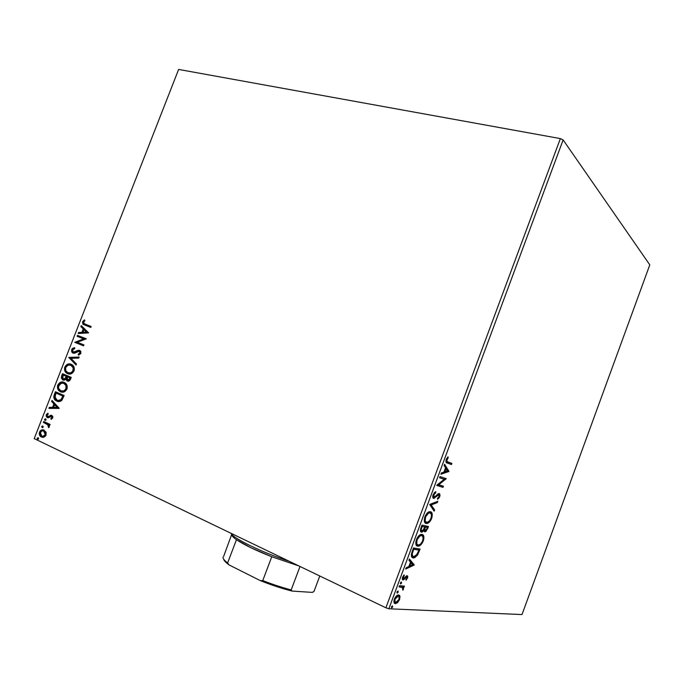 <?xml version="1.0" encoding="UTF-8"?>
<svg xmlns="http://www.w3.org/2000/svg" width="684" height="684" viewBox="0 0 684 684"><rect width="100%" height="100%" fill="white"/><g stroke="black" fill="none" stroke-linecap="round" stroke-linejoin="round"><path stroke-width="1.03" d="M437.7 495.173L437.982 494.404L437.7 495.173M560.358 138.595L385.887 607.794L34.2 438.606L178.618 69.435L560.358 138.595L563.129 139.921L649.8 264.862L522.003 614.565L388.854 608.777L563.129 139.921L649.8 264.862L522.003 614.565L388.854 608.777L385.887 607.794L388.854 608.777L563.129 139.921L560.358 138.595L178.618 69.435L34.2 438.606L385.887 607.794L560.358 138.595M45.982 432.126L43.528 429.937L40.416 430.698L39.236 433.716L40.382 436.315L43.331 437.367L45.674 435.879L46.213 432.801L44.101 430.151C42.331 429.296 40.801 429.937 39.527 432.066C38.997 434.349 39.51 435.947 41.083 436.871L44.007 437.196L46.042 435.161L45.982 432.126M43.785 421.498L43.425 422.438L48.017 424.926L48.701 427.671L49.316 426.457L48.795 424.935L49.727 425.371L50.094 424.431L43.785 421.498L43.425 422.438L47.641 424.576L48.701 427.671L49.205 427.064L48.795 424.935L49.727 425.371L50.094 424.431L43.785 421.498M52.754 417.958L52.736 416.342L51.531 415.308L48.35 416.701L47.333 416.419L47.016 415.299L48.256 414.059L47.889 413.256L46.409 414.504L46.17 416.163L47.324 417.599L48.598 417.693L51.138 416.282L52.027 417.231L50.813 418.557L51.146 419.36L52.754 417.958L51.787 415.41L47.521 416.573L47.093 415.043L48.256 414.059L47.889 413.256L46.281 414.786L47.059 417.454L48.427 417.744L51.454 416.359L51.958 417.659L50.813 418.557L51.146 419.36L52.754 417.958M54.327 394.548L53.779 396.754L54.207 398.746L55.635 400.448L57.986 401.482L60.021 401.423L61.68 400.473L64.142 395.54L55.43 391.727L54.327 394.548L54.857 394.694L55.926 391.941L54.857 394.694L54.327 394.548C53.395 397.387 53.899 399.405 55.866 400.602L56.729 401.081C58.465 402.012 60.209 401.705 61.97 400.166L64.142 395.54L55.43 391.727L54.327 394.548M62.483 373.678L61.286 377.901L62.885 380.022L64.416 380.133L65.869 379.056L66.784 380.706L68.665 381.142L69.999 380.227L71.239 377.38L62.483 373.678L61.543 376.106L62.398 379.757L65.869 379.056L67.288 380.988C68.674 381.561 69.768 380.937 70.563 379.107L71.239 377.38L62.483 373.678M68.862 357.373L76.061 365.034L76.463 364.008L70.939 358.313L78.78 358.083L79.173 357.065L68.862 357.373L79.105 357.253L68.862 357.373L76.061 365.034L76.463 364.008L70.939 358.313L78.78 358.083L79.173 357.065L68.862 357.373M77.104 336.297L83.67 338.854L74.744 342.333L83.559 345.83L83.927 344.89L77.343 342.291L86.304 338.811L77.472 335.365L77.104 336.297L77.617 336.477L77.976 335.562L77.617 336.477L77.104 336.297L83.67 338.854L74.744 342.333L83.559 345.83L83.927 344.89L77.343 342.291L86.304 338.811L77.472 335.365L77.104 336.297M85.201 324.259L83.337 322.591L84.927 320.608L84.431 319.881L82.525 321.779L82.892 324.173L90.75 327.439L91.109 326.499L83.807 323.583L83.431 322.104L84.927 320.608L84.431 319.881L82.525 321.779L83.038 324.301L90.75 327.439L91.109 326.499L85.201 324.259M88.621 332.886L81.285 325.61L80.892 326.627L83.226 328.944L81.9 332.347L78.592 332.492L78.198 333.51L88.621 332.886L81.285 325.61L80.892 326.627L83.226 328.944L81.9 332.347L78.592 332.492L78.198 333.51L88.621 332.886M71.64 349.609L71.692 351.841L73.008 353.124L74.804 353.158L79.002 351.26L80.054 352.739L78.198 354.192L78.455 355.141L80.78 353.602L80.823 351.465L79.293 350.285L74.368 352.243L72.837 351.815L72.564 349.909L74.77 348.592L74.616 347.66L72.564 348.378L71.64 349.609L74.659 347.908L71.64 349.609L72.47 352.824L79.327 351.345L79.968 353.021L78.198 354.192L78.455 355.141L80.866 353.397L80.165 350.678L78.121 350.336L73.385 352.2L72.564 349.909L74.77 348.592L74.616 347.66L71.64 349.609M71.196 364.29L69.537 363.905L67.058 364.495L64.715 367.351L65.014 371.284L67.99 373.806L71.957 373.396L74.154 370.574L74.009 367.069L71.196 364.29C68.716 363.221 66.587 364.153 64.809 367.077C64.142 369.839 64.724 371.839 66.553 373.088L67.579 373.652C70.084 374.772 72.248 373.84 74.052 370.848C74.693 368.112 74.111 366.137 72.299 364.905L71.196 364.29M64.125 382.373L62.475 381.971L60.004 382.527L57.661 385.383L57.96 389.341L60.91 391.915L64.86 391.539L67.066 388.726L66.929 385.203L64.125 382.373C61.663 381.27 59.542 382.185 57.755 385.109C57.088 387.973 57.712 390.025 59.636 391.274L60.508 391.752C63.005 392.907 65.151 391.992 66.964 388.999C67.605 386.169 66.981 384.143 65.091 382.912L64.125 382.373M59.183 408.245L52.018 400.448L51.625 401.465L53.908 403.953L52.574 407.373L49.308 407.373L48.915 408.391L59.123 408.399L52.018 400.448L51.625 401.465L53.908 403.953L52.574 407.373L49.308 407.373L48.915 408.391L59.183 408.245M45.554 418.813L44.528 419.258L44.947 420.378L45.768 420.233L45.956 419.224L44.528 419.258L44.947 420.378L45.965 419.925L45.554 418.813M42.741 425.995L41.724 426.44L42.134 427.56L42.955 427.423L43.143 426.414L41.724 426.44L42.134 427.56L43.152 427.115L42.741 425.995M38.159 437.717L37.141 438.162L37.68 439.333L38.484 439.017L38.56 438.145L38.159 437.717L37.141 438.162L37.552 439.282L38.569 438.846L38.159 437.717M399.943 596.243L399.43 595.311L398.131 595.003L395.335 597.252L393.916 601.082L394.574 603.356L396.985 603.1L399.405 599.954L400.012 596.542L399.165 595.884L399.259 597.354L399.165 595.884L399.943 596.243L398.302 594.977C396.934 595.08 395.626 596.474 394.386 599.15C393.599 602.1 393.933 603.596 395.378 603.647L397.592 602.604L399.593 599.483L399.943 596.243M399.473 585.684L399.037 586.872L402.628 587.573L402.842 590.249L403.526 588.659L403.295 587.248L404.022 587.308L404.458 586.137L399.473 585.684L399.037 586.872L402.363 587.359L402.842 590.249L403.295 587.248L404.022 587.308L404.458 586.137L399.473 585.684M407.57 577.997L407.775 576.244L406.912 575.62L404.03 578.476L403.201 578.587L404.107 574.876L402.525 577.236L402.312 579.177L403.705 579.741L406.698 576.8L407.014 577.749L406.022 580.194L407.57 577.997L407.014 577.749L407.57 577.997L406.894 575.62L403.449 578.707L403.184 577.168L404.312 575.603L404.107 574.876L402.525 577.236L403.038 579.887L406.595 576.8L406.937 578.006L405.86 579.459L406.022 580.194L407.57 577.997M412.17 551.526L411.323 554.818L411.606 556.639L412.683 557.751L414.641 557.768L417.659 554.946L420.087 549.072L413.504 547.952L412.17 551.526C410.896 555.664 411.255 557.793 413.239 557.905L413.991 557.922L417.659 554.946L420.087 549.072L413.504 547.952L412.17 551.526M421.994 525.098L420.429 529.732L420.566 531.477L421.37 532.169L422.592 531.793L423.926 530.109L424.413 531.665L425.91 531.502L428.458 526.518L421.994 525.098L420.857 528.168C420.121 530.596 420.292 531.93 421.37 532.169L423.926 530.109L425.132 531.836L427.662 528.664L428.458 526.518L421.994 525.098M429.663 504.45L434.152 511.187L434.622 509.922L431.176 504.963L437.35 502.569L437.82 501.304L429.663 504.45L434.152 511.187L434.622 509.922L431.176 504.963L437.35 502.569L437.82 501.304L429.663 504.45M439.581 477.765L444.224 479.304L436.743 485.418L443.001 487.367L443.429 486.204L438.786 484.742L446.233 478.663L440.017 476.594L439.581 477.765L444.224 479.304L436.837 485.144L443.001 487.367L443.429 486.204L438.786 484.742L446.233 478.663L440.017 476.594L439.581 477.765M447.832 461.897L446.678 460.777L448.242 457.613L447.994 456.844L446.207 459.451L446.079 462.23L451.466 464.564L451.893 463.401L447.832 461.897C446.951 461.965 446.618 461.23 446.849 459.674L448.242 457.613L447.994 456.844L446.207 459.451C445.669 461.897 446.045 463.094 447.336 463.042L451.466 464.564L451.893 463.401L447.832 461.897M448.952 471.319L444.6 464.256L444.13 465.539L445.541 467.813L443.95 472.088L441.368 472.96L440.889 474.243L448.884 471.515L448.097 471.208L448.952 471.319L444.6 464.256L444.13 465.539L445.541 467.813L443.95 472.088L441.368 472.96L440.889 474.243L448.884 471.515L448.097 471.208L441.137 473.576L448.165 471.019L448.952 471.319M433.109 494.694L432.801 497.268L433.955 498.448L438.076 494.968L439.102 494.9L439.137 496.319L437.521 498.285L437.572 499.311L439.248 497.653L440.009 495.481L439.709 493.865L438.718 493.566L435.067 496.883L433.904 497.157L433.724 494.994L435.742 492.711L435.776 491.659L433.109 494.694C432.519 496.875 432.69 498.114 433.639 498.414L438.854 494.737L439.077 496.49L437.521 498.285L437.572 499.311L439.709 496.695L439.265 493.566L438.085 493.882L434.34 497.259L433.801 494.797L435.742 492.711L435.776 491.659L433.109 494.694M430.45 511.743L428.475 512.094L426.953 513.333L424.764 517.155L424.413 521.567L425.089 522.884L426.423 523.516L428.116 523.089L429.749 521.704L431.912 517.651L431.989 513.205L430.988 511.965L429.569 511.692C427.919 511.889 426.363 513.59 424.892 516.813C423.841 520.9 424.251 523.123 426.123 523.465L426.961 523.508C428.637 523.32 430.21 521.601 431.681 518.335C432.698 514.325 432.288 512.128 430.45 511.743M422.284 534.64L421.258 534.392C419.557 534.572 417.933 536.324 416.402 539.659C415.35 543.737 415.786 545.9 417.693 546.165L416.907 545.823L418.206 545.704L420.318 544.225L416.907 545.823L418.411 546.183C420.147 546.012 421.78 544.242 423.319 540.856L422.703 540.591L423.319 540.856C424.328 536.854 423.9 534.708 422.028 534.409L419.258 535.392L416.992 538.308L415.769 542.335L416.633 545.635L418.001 546.191L419.719 545.704L422.319 542.951L423.918 538.231L423.601 535.786L422.31 534.486L423.122 538L422.806 535.444M414.23 564.839L409.391 558.999L408.912 560.29L410.486 562.171L408.878 566.48L406.134 567.78L405.646 569.071L414.162 565.035L409.391 558.999L408.912 560.29L410.486 562.171L408.878 566.48L406.134 567.78L405.646 569.071L414.162 565.035L413.384 564.685L405.98 568.19L413.452 564.497L414.23 564.839M401.354 581.973L400.422 582.905L400.533 583.931L401.559 583.016L401.354 581.973L400.422 582.905L400.713 583.948L401.559 583.016L401.354 581.973M397.977 591.07L397.13 591.797L397.147 593.028L398.088 592.327L398.071 591.096L397.036 592.019L397.327 593.045L398.182 592.105L397.977 591.07M392.462 605.921L391.607 606.657L391.633 607.879L392.676 606.939L392.462 605.921L391.513 606.879L391.787 607.896L392.676 606.939L392.462 605.921M451.098 463.111L450.671 464.256L451.466 464.564L447.02 462.914L450.671 464.256L451.098 463.111M447.507 457.339L448.242 457.613L447.507 457.339M446.549 458.682L447.225 458.938L446.549 458.682M446.207 459.434L446.849 459.674L446.207 459.434M445.968 460.854L447.037 461.589L446.13 461.11M444.369 464.872L448.165 471.019L444.369 464.872M447.447 470.9L444.147 471.567L444.771 471.806L445.985 468.54L445.361 468.301L447.447 470.9L444.771 471.806L445.985 468.54L447.447 470.9M445.421 478.398L446.139 478.911L445.352 478.603L437.991 484.426L438.786 484.742L437.991 484.426L445.421 478.398M442.616 485.948L442.206 487.051L443.001 487.367L436.76 485.358L442.206 487.051L442.616 485.948M443.429 478.997L439.598 477.723L443.429 478.997M434.964 492.147L435.742 492.711L434.092 492.95L434.964 492.147M433.169 494.541L433.801 494.797L433.169 494.541M433.109 496.832L432.758 496.165L433.955 497.191M438.906 493.532L439.222 495.156L438.906 493.532M439.094 496.447L439.709 496.695L439.094 496.447M438.059 497.901L437.529 498.431L438.059 497.901M437.025 494.9L437.786 495.207L437.025 494.9M435.853 496.156L436.623 496.464L435.853 496.156M433.87 497.901L435.52 496.481L433.511 498.055M436.768 501.714L436.563 502.253L437.35 502.569L436.563 502.253L430.39 504.638L434.622 509.922L433.836 509.606L433.562 510.341L433.836 509.606L430.39 504.638L436.768 501.714M430.681 512.034L431.501 515.317L431.194 512.872M431.065 518.079L431.681 518.335L431.065 518.079M428.842 521.507L425.388 523.149L427.329 522.764L428.842 521.507M425.439 523.183L426.123 523.465L425.439 523.183M424.294 520.037L425.542 521.892M425.328 521.798L424.473 520.721M429.663 512.761L430.014 512.914C431.501 513.214 431.826 514.984 431.005 518.233C429.817 520.815 428.552 522.183 427.226 522.328L426.559 522.294C425.046 522.029 424.713 520.242 425.568 516.933C426.756 514.368 428.004 513.017 429.321 512.872L428.526 512.547L426.901 513.385L428.988 512.547M425.568 516.933L424.944 516.668L425.568 516.933L428.44 513.18L430.014 512.914L431.151 513.846L431.493 516.104L430.903 518.506L429.484 520.857L427.577 522.243L426.115 522.131L425.174 520.78L425.568 516.933M427.62 526.338L427.201 527.467L427.62 526.338M427.055 528.407L427.662 528.664L427.055 528.407M423.379 529.878L423.926 530.109L423.379 529.878M422.387 530.887L420.805 531.853L422.387 530.887M421.609 526.124L424.644 526.954L423.652 529.39L421.806 530.998C421.045 530.716 421.019 529.638 421.729 527.774L421.096 527.509L421.729 527.774L422.225 526.423L421.601 526.158L424.644 526.954L421.609 526.124M424.2 530.228L423.823 529.048L424.969 530.553L425.089 527.689L424.465 527.432L425.089 527.689L425.311 527.09L424.525 526.765L426.585 527.21L427.372 527.544L426.927 528.749L425.2 530.647C424.473 530.425 424.439 529.442 425.089 527.689L425.311 527.09L427.372 527.544L424.525 526.765L427.372 527.544L426.329 529.989L424.986 530.562M421.019 530.656L421.575 530.895L421.216 529.51L422.225 526.423L424.644 526.954L423.199 530.143L421.575 530.895M416.898 544.507L416.017 543.481M415.838 542.805L417.343 544.644M421.25 535.401L421.592 535.589C423.105 535.82 423.447 537.556 422.635 540.788C421.395 543.447 420.096 544.857 418.728 545.003L418.129 544.986C416.59 544.789 416.24 543.045 417.095 539.744C418.326 537.085 419.625 535.692 420.985 535.563L420.198 535.23L418.591 536.017L420.566 535.221M417.095 539.744L416.471 539.471L417.095 539.744L419.993 535.923L421.592 535.589L422.755 536.461L423.114 538.667L422.413 541.326L420.728 543.848L419.164 544.891L417.676 544.84L416.71 543.558L417.095 539.744M419.232 548.927L418.822 550.047L419.232 548.927M418.625 551.099L419.232 551.364L418.625 551.099M417.009 554.656L417.659 554.946L417.009 554.656M415.889 555.972L412.452 557.563L413.239 557.905L412.281 557.528L414.188 557.28L415.881 555.972M411.631 555.442L411.4 554.177L412.845 556.374M413.136 548.936L418.984 550.124L418.206 549.782L418.984 550.124L417.266 554.228L413.675 556.733C412.589 556.716 412.119 555.707 412.272 553.707L411.571 553.399L412.272 553.707L413.273 550.517L412.649 550.244L413.273 550.517L413.743 549.252L413.119 548.97M409.237 559.418L413.452 564.497L409.237 559.418M412.606 564.719L409.759 566.07L409.135 565.788L409.759 566.07L410.981 562.778L410.366 562.496L412.606 564.719L409.759 566.07L410.981 562.778L412.606 564.719M406.279 576.937L405.92 576.441M405.432 576.706L406.151 577.031L405.432 576.706M404.569 577.869L405.202 578.16L404.569 577.869M403.757 578.647L403.167 579.22L403.953 579.579L402.457 579.528L403.757 578.647M402.568 579.673L403.038 579.887L402.568 579.673M403.663 575.304L404.312 575.603L403.663 575.304M402.654 576.928L403.184 577.168L402.654 576.928M402.303 578.014L403.218 578.596M400.884 582.187L401.559 583.016L400.781 582.657L400.311 583.375L400.884 582.187M403.577 586.06L403.244 586.949L404.022 587.308L402.517 586.889L403.295 587.248L402.517 586.889L402.765 587.761L402.517 586.889L403.244 586.949L403.577 586.06M402.816 589.121L403.346 589.369L402.816 589.121M402.175 587.274L400.567 586.727M397.515 591.284L398.182 592.105L397.404 591.737L396.925 592.472L397.515 591.284M399.054 599.227L399.593 599.483L399.054 599.227M396.891 602.151L397.592 602.604L396.814 602.236L394.6 603.279L395.378 603.647L394.48 603.271L396.891 602.151M398.695 594.986L399.165 595.884L398.695 594.986M394.437 601.886L393.924 600.945L394.711 602.04M398.131 596.157L398.156 596.157C399.234 596.183 399.507 597.277 398.977 599.441L395.814 602.467C394.728 602.459 394.454 601.364 395.01 599.184L398.156 596.157L396.301 596.097L397.541 595.815M395.01 599.184L394.471 598.936L395.01 599.184L396.6 596.807L397.806 596.174L398.952 596.568L399.046 599.252L396.951 602.117L394.976 602.005L395.01 599.184M392 606.135L392.676 606.939L391.898 606.563L391.41 607.315L392 606.135M418.984 550.124L416.086 555.793L414.47 556.708L412.785 556.323L412.221 554.031L413.743 549.252L418.984 550.124M90.75 327.431L83.542 324.49L82.525 321.779L83.029 321.967L84.671 320.223L82.969 322.138L83.397 324.361L90.75 327.431M78.788 333.484L79.105 332.68L78.592 332.492L82.405 332.527L81.9 332.347L82.405 332.527L83.73 329.132L80.892 326.627L81.396 326.815L81.704 326.029L81.396 326.815L83.73 329.132L82.405 332.527L79.105 332.68L78.788 333.484M86.954 332.321L83.978 329.697L86.954 332.321L82.961 332.296L86.954 332.321L82.961 332.296L83.978 329.697L86.954 332.321M83.568 345.805L74.744 342.333L84.175 339.042L77.617 336.477L84.175 339.042L75.257 342.513L83.568 345.805M73.496 352.234L74.881 352.414L78.121 350.336L79.78 350.456L76.882 351.431M79.438 354.141L78.703 354.363L78.882 355.022L78.198 354.192L80.473 353.192L79.968 353.021L80.473 353.192L80.122 351.679L79.327 351.345L80.558 352.363L79.686 354.038M73.41 353.243L72.153 349.789L72.034 351.516L73.316 353.201M76.394 351.73L75.137 352.337M74.624 352.457L74.129 352.44M76.163 364.769L68.802 357.535L76.163 364.769M70.529 364.119L67.4 364.752L65.331 367.24L64.971 369.488L65.536 371.446L68.4 373.926L67.075 373.25C65.245 372.002 64.664 370.001 65.331 367.24L64.809 367.077L65.331 367.24C66.835 364.606 68.725 363.597 71.008 364.221M71.033 365.273L72.803 366.385M73.034 366.641L73.889 369.762L72.29 372.447M71.948 372.669L69.11 373.096M68.656 372.951C70.589 373.712 72.256 372.96 73.65 370.677L73.137 370.514C71.666 372.865 69.939 373.601 67.947 372.72L67.109 372.258C65.63 371.267 65.168 369.651 65.715 367.419C67.152 365.094 68.862 364.367 70.837 365.222L70.717 365.179M70.837 365.222L71.726 365.718C73.171 366.709 73.641 368.308 73.137 370.514L73.65 370.677C74.154 368.471 73.692 366.88 72.239 365.889L70.837 365.222L73.265 367.966L72.692 371.344L70.307 372.96L67.639 372.575L65.698 370.463L65.715 367.419L68.092 365.119L70.837 365.222M67.827 381.15L65.869 379.056L67.827 381.15M63.424 380.184L61.543 376.106L62.056 376.26L62.988 373.892L61.808 378.055L63.424 380.184M66.596 376.995L65.433 378.97L63.774 379.244L65.912 378.44L66.775 376.525L66.074 376.841L66.596 376.995M63.535 375.148L66.775 376.525L66.263 376.362L65.39 378.286L65.912 378.44L62.962 378.927L63.014 374.994L66.775 376.525L63.535 375.148M70.11 379.064L69.383 380.133L68.161 380.201L70.11 379.064L70.486 378.098L70.11 379.064L69.588 378.91L70.11 379.064M67.673 376.901L70.486 378.098L67.639 380.048L67.16 376.747L70.486 378.098L67.673 376.901M69.588 378.91L68.751 380.048L67.297 379.851L66.639 378.568L67.16 376.747L69.973 377.936L69.588 378.91M63.475 382.176L60.354 382.775L58.183 385.537L58.482 389.487L61.492 392.077L60.158 391.419C58.234 390.179 57.61 388.119 58.285 385.254L57.755 385.109L58.285 385.254C59.73 382.689 61.56 381.681 63.783 382.236M65.963 384.741L66.844 387.435L66.57 388.803L66.049 388.657C64.578 391.009 62.86 391.727 60.876 390.821L60.149 390.419C58.602 389.427 58.106 387.768 58.662 385.46C60.098 383.134 61.799 382.424 63.766 383.314L64.287 383.467C62.321 382.578 60.62 383.288 59.183 385.614M64.595 383.613L65.741 384.476M61.722 391.094C63.612 391.795 65.228 391.034 66.57 388.803L65.211 390.573M64.869 390.795L62.039 391.188M63.766 383.314L64.535 383.733C66.057 384.724 66.562 386.366 66.049 388.657L66.57 388.803C67.083 386.52 66.579 384.878 65.048 383.886L63.766 383.314L66.032 385.648L65.852 389.085L63.638 390.974L60.876 390.821L58.644 388.521L58.662 385.46L61.03 383.177L63.766 383.314M57.901 401.465L56.387 400.747C54.429 399.55 53.916 397.532 54.857 394.694L54.301 397.173L54.737 398.892L57.901 401.465M58.123 400.465L56.225 399.644L54.951 397.908L55.951 393.052L62.877 396.087L60.859 399.798L58.072 400.456L61.859 399.447L61.338 399.302L61.859 399.447L63.159 396.848L62.637 396.703L63.398 396.233L62.877 396.087L61.338 399.302C59.927 400.627 58.516 400.909 57.105 400.14L54.805 396.652L55.951 393.052L63.398 396.233L56.481 393.197L63.398 396.233L61.269 400.037M60.859 400.302L58.644 400.61M49.496 408.391L49.838 407.51L49.308 407.373L53.096 407.51L52.574 407.373L53.096 407.51L54.438 404.099L51.625 401.465L52.429 400.892L52.146 401.602L54.438 404.099L53.096 407.51L49.838 407.51L49.496 408.391M57.576 407.51L54.643 404.757L57.576 407.51L53.617 407.373L57.576 407.51L53.617 407.373L54.643 404.757L57.576 407.51M51.83 416.445L52.54 417.582L51.343 418.693L51.548 419.181L50.813 418.557L52.48 417.796L51.676 416.419M47.94 417.77L47.324 417.599L47.854 417.736L46.281 414.786L48.025 413.546L46.64 415.855L47.94 417.77M48.88 416.838L48.188 416.787L50.701 415.265L51.702 415.376L49.017 416.787M45.537 418.924L45.016 419.574L45.358 420.438L44.528 419.258L45.674 418.882M45.358 420.438L44.845 420.318M49.77 425.268L48.795 424.935L49.77 425.268M48.744 427.038L48.205 426.91L49.017 426.671L48.487 426.542L49.017 426.671L48.171 424.704L43.425 422.438L43.956 422.567L44.28 421.729L43.956 422.567L46.067 423.55M47.666 424.362L48.863 425.482L48.889 426.876M42.733 426.098L42.203 426.756L42.562 427.62L41.724 426.44L42.861 426.064M39.894 434.639L40.912 436.435L42.459 437.367L41.621 436.99C40.048 436.076 39.527 434.477 40.057 432.194L43.656 429.971M43.451 429.954L42.664 429.988M42.177 430.108L41.664 430.322M41.211 430.595L40.057 432.194L39.792 434.109M44.477 431.322L45.768 432.818L45.854 434.759L44.64 436.212L42.741 436.392M42.664 436.366L40.997 435.563L40.099 433.665L41.425 431.108L42.844 430.843L44.52 431.621L45.324 432.963L45.264 434.785L45.794 434.913L44.571 431.373L43.733 431.091L45.264 434.785L44.101 436.084L42.664 436.366L45.264 434.785C44.255 436.332 43.092 436.777 41.775 436.101L40.296 432.433C41.271 430.869 42.417 430.424 43.733 431.091L43.425 430.971M38.15 437.811L37.629 438.461L37.988 439.35L37.141 438.162L38.261 437.777M82.961 332.296L83.978 329.697L86.441 332.142L82.961 332.296M66.074 376.841L64.356 379.124L63.073 378.996L62.295 377.936L63.014 374.994L66.263 376.362L66.074 376.841M53.617 407.373L54.643 404.757L57.046 407.373L53.617 407.373M223.685 559.204C223.959 560.624 225.771 562.539 229.14 564.958L260.365 580.656L262.759 580.588C272.882 584.512 282.355 587.624 291.187 589.924L292.094 591.07L284.775 589.104L260.365 580.656C271.77 585.179 282.347 588.65 292.094 591.07L312.383 592.395L314.033 591.344L319.787 575.996L313.982 591.455L312.383 592.395L292.094 591.07L291.187 589.924C282.355 587.624 272.882 584.512 262.759 580.588L271.77 556.75L250.874 547.73L236.467 539.685C243.94 544.729 255.705 550.423 271.77 556.75L298.771 565.89L271.77 556.75L262.759 580.588L260.365 580.656L229.14 564.958L227.627 562.958L236.467 539.685C233.022 537.265 231.44 535.478 231.731 534.341C231.44 535.478 233.022 537.265 236.467 539.685L227.627 562.958C224.147 560.299 222.642 558.315 223.112 556.99C222.633 558.306 224.138 560.299 227.627 562.958L229.14 564.958L224.087 560.213M230.918 533.246C232.885 538.257 262.194 552.527 289.264 561.316C262.194 552.527 232.885 538.257 230.918 533.246M291.187 589.924L300.011 566.48L291.187 589.924M231.731 534.332L223.694 556.272M438.589 494.72L437.803 494.404M434.049 498.439L433.254 498.114M426.961 523.508L426.175 523.174M429.321 512.872L428.526 512.547M425.132 531.836L424.345 531.502M421.737 532.186L420.942 531.853M418.411 546.183L417.625 545.841M420.985 535.563L420.198 535.23M413.991 557.922L413.204 557.571M406.595 576.8L405.817 576.45M403.252 579.887L402.474 579.528M395.677 603.647L394.899 603.271M397.9 596.166L397.113 595.798M83.038 324.301L83.542 324.49M79.609 351.508L80.122 351.679M72.47 352.824L72.983 352.995M66.553 373.088L67.075 373.25M71.726 365.718L72.239 365.889M66.87 380.757L67.383 380.92M62.398 379.757L62.919 379.911M59.636 391.274L60.158 391.419M64.535 383.733L65.048 383.886M55.866 400.602L56.387 400.747M51.582 416.436L52.112 416.565M47.059 417.454L47.589 417.591M47.222 424.285L47.76 424.413M42.049 427.509L42.545 427.628M41.083 436.871L41.621 436.99M44.032 431.253L44.571 431.373M37.483 439.248L37.962 439.35M319.796 575.996L314.033 591.344"/></g></svg>
